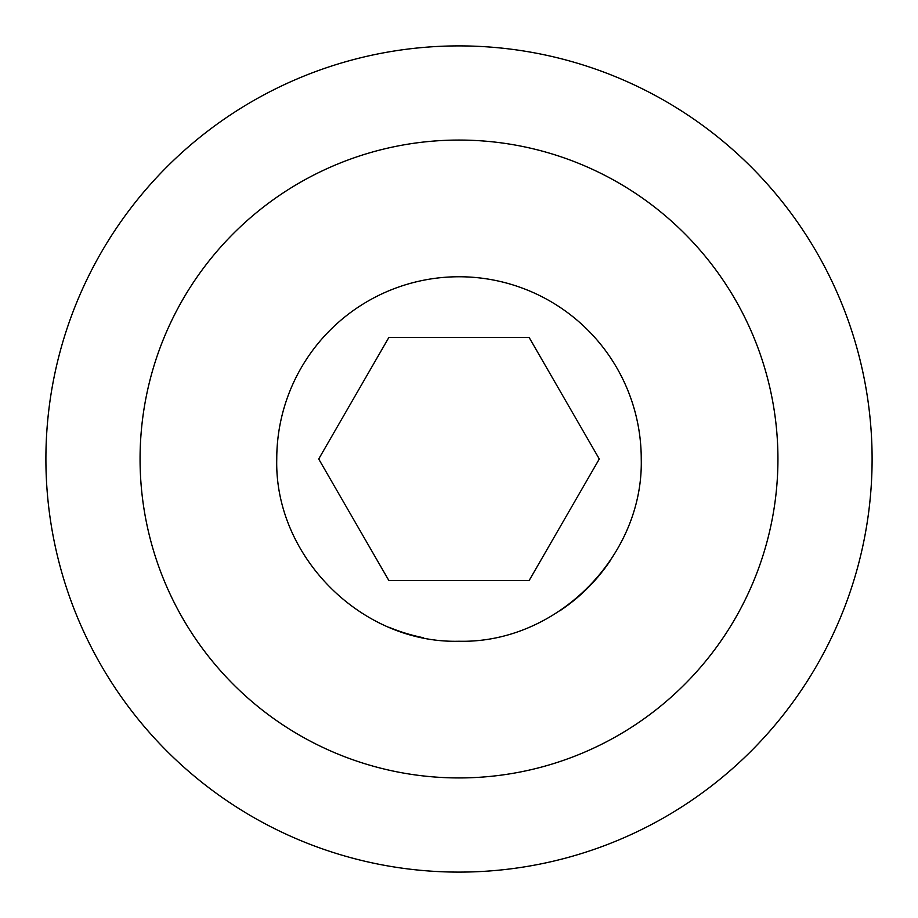 <?xml version="1.0" encoding="UTF-8"?>
<svg xmlns="http://www.w3.org/2000/svg" width="918" height="918" viewBox="0 0 918 918"><rect width="100%" height="100%" fill="white"/><g stroke="black" fill="none" stroke-linecap="round" stroke-linejoin="round"><path stroke-width="1.38" d="M423.508 637.758A182.246 182.246 0 0 1 389.289 627.384M45.9 459A413.1 413.1 0 0 1 459 45.9A413.1 413.1 0 0 1 872.1 459A413.1 413.1 0 0 1 459 872.1A413.1 413.1 0 0 1 45.9 459M459 641.246C556.4 643.633 643.644 556.687 641.246 459A182.246 182.246 -14.7 0 0 459 276.754A182.246 182.246 -14.7 0 0 276.754 459C274.207 556.411 361.703 643.77 459 641.246M459 140.064A318.936 318.936 165.3 0 1 777.936 459A318.936 318.936 165.3 0 1 459 777.936A318.936 318.936 165.3 0 1 140.064 459A318.936 318.936 165.3 0 1 459 140.064M610.481 560.336A182.246 182.246 0 0 1 560.244 610.539A182.246 182.246 0 0 0 610.481 560.336M318.707 459L388.853 337.503L529.147 337.503L599.293 459L529.147 580.497L388.853 580.497L318.707 459"/></g></svg>

